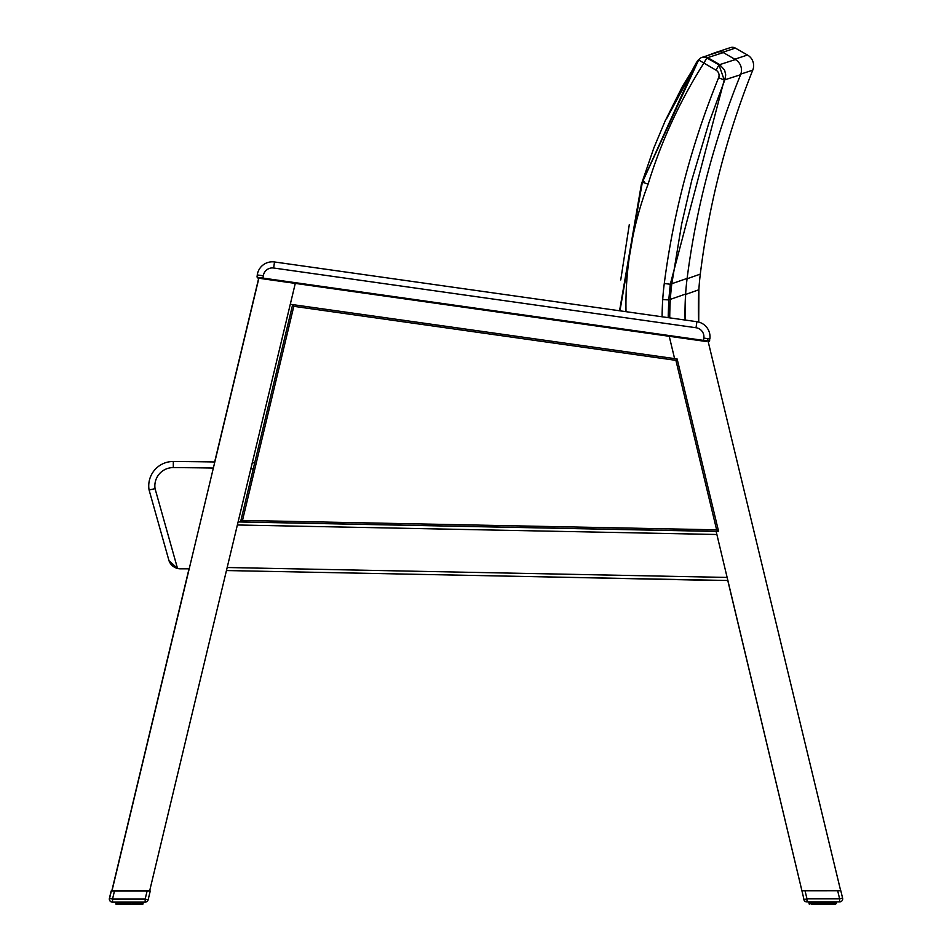 <?xml version="1.0" encoding="UTF-8"?>
<svg xmlns="http://www.w3.org/2000/svg" width="952" height="952" viewBox="0 0 952 952"><rect width="100%" height="100%" fill="white"/><g stroke="black" fill="none" stroke-linecap="round" stroke-linejoin="round"><path stroke-width="1.43" d="M641.565 184.224L619.621 310.768M697.566 61.678L682.441 86.406L665.151 120.963L653.953 147.667L641.41 184.164L619.562 310.768L274.509 261.967A15.256 15.256 0 0 0 257.266 274.938L257.064 276.972M697.114 61.392L697.126 61.404A6.105 6.045 -116.5 0 1 698.958 59.512A6.105 6.105 0 0 0 697.114 61.392L641.41 184.164L619.562 310.768L274.509 261.967L619.562 310.768M717.118 52.455A6.105 6.045 -108.7 0 0 714.869 52.765A6.105 6.045 -108.7 0 0 714.857 52.765A6.105 6.045 -108.7 0 0 714.75 52.8A6.105 6.045 -108.7 0 1 714.857 52.765A6.105 6.045 -108.7 0 1 714.869 52.765A6.105 6.045 71.5 0 1 714.892 52.753A6.105 6.045 71.5 0 1 717.13 52.455M722.723 52.277L735.361 48.1A6.105 6.105 0 0 0 730.315 47.636M735.361 48.1L747.487 55.026L734.777 59.203M740.823 74.078L752.758 70.162A12.209 12.209 0 0 0 747.487 55.026M752.758 70.162A820.422 819.565 167.5 0 0 700.303 274.116A244.164 244.164 0 0 0 698.875 289.765A302.879 302.879 0 0 0 698.72 322.073L698.875 289.765L685.595 294.454M700.303 274.116L687.07 278.769M258.706 278.234L214.652 461.97A3680.349 3680.349 0 0 0 173.323 461.494A24.419 24.419 0 0 0 149.083 489.982A24.419 24.419 0 0 1 173.323 461.494A24.419 24.419 0 0 0 149.083 489.982L168.992 560.68L170.456 563.548L168.992 560.68A12.209 12.209 0 0 0 177.524 568.451A12.209 12.209 0 0 1 169.159 561.133M254.708 462.862A3680.349 3680.349 0 0 0 252.28 462.803A3680.349 3680.349 0 0 1 254.708 462.862A3680.349 3680.349 0 0 0 252.28 462.803M168.992 560.68L177.524 568.451A12.209 12.209 0 0 0 180.499 568.82L189.031 568.82L111.789 891.001M651.132 530.109A48.838 48.838 0 0 0 651.12 530.062A48.838 48.838 0 0 1 651.132 530.109A48.838 48.838 0 0 1 651.132 530.133A48.838 48.838 0 0 0 651.12 530.062L667.685 530.454M708.205 341.72A0.738 0.619 -82 0 0 708.645 341.113L709.859 338.948A15.256 15.256 0 0 0 698.72 322.073A15.256 15.256 0 0 1 709.859 338.948A15.256 15.256 0 0 0 696.888 321.705A15.256 15.256 0 0 1 709.859 338.948A15.256 15.256 0 0 0 696.888 321.705L274.509 261.967A15.256 15.256 0 0 0 257.266 274.938A15.256 15.256 0 0 1 274.509 261.967L273.652 268.012L696.031 327.738A9.151 9.151 0 0 1 703.826 338.091L703.492 340.388L257.837 277.365L257.052 276.449L258.349 278.174A0.738 0.619 -82 0 1 257.837 277.365M257.813 277.996L262.883 278.817L263.311 275.794L257.266 274.938L257.195 277.341M804.012 899.521L727.78 580.494M171.991 565.369L170.468 563.572L171.991 565.369M177.524 568.451L155.057 488.662L149.083 489.982A24.419 24.419 0 0 1 173.323 461.494A3680.349 3680.349 0 0 1 214.819 461.97A3680.349 3680.349 0 0 0 173.323 461.494A24.419 24.419 0 0 0 149.083 489.982A24.419 24.419 0 0 1 173.323 461.494L173.288 467.599A3674.244 3674.244 0 0 1 213.355 468.051M702.909 57.096A6.105 6.045 71.8 0 0 702.814 57.12A6.105 6.045 71.8 0 1 702.814 57.12A6.105 6.045 71.8 0 1 702.909 57.096A6.105 6.045 71.8 0 0 702.814 57.12A6.105 6.045 71.8 0 0 702.79 57.132A6.105 6.045 71.8 0 0 702.683 57.168A6.105 6.045 -108.4 0 1 702.766 57.132A6.105 6.045 -108.4 0 0 702.766 57.132A6.105 6.045 -108.4 0 0 702.671 57.168A6.105 6.045 -108.4 0 1 702.766 57.132A6.105 6.045 -108.4 0 0 702.766 57.132A6.105 6.045 -108.4 0 0 702.671 57.168A6.105 6.045 71.8 0 1 702.79 57.132A6.105 6.045 71.8 0 1 702.814 57.12A6.105 6.045 71.8 0 1 707.705 57.644L723.306 52.574A6.105 6.105 0 0 0 718.26 52.086M180.499 568.82L189.198 568.82M626.011 311.673A344.207 340.816 -20.2 0 1 648.11 184.153L642.362 182.189L619.942 310.816M648.11 184.153A499.05 494.338 -21.4 0 1 703.802 63.237L706.801 57.953A6.105 6.045 -108.9 0 0 698.673 59.976L715.987 70.15L718.986 64.879L706.801 57.953A5368.792 700.767 -90 0 1 707.693 57.656A6.105 6.045 -108.4 0 0 702.778 57.132A6.105 6.045 -108.4 0 1 702.778 57.132L702.79 57.132A6.105 6.045 71.8 0 0 702.79 57.132A6.105 6.045 -108.4 0 1 702.897 57.096A6.105 6.045 -108.4 0 0 702.79 57.132L702.897 57.096M702.766 57.144L701.826 57.453A6.105 6.105 0 0 0 698.649 59.964L642.338 182.177L619.895 310.804M707.693 57.656L719.688 64.641A5361.807 699.851 90 0 0 718.986 64.879L724.234 80.016A5346.646 697.875 -90 0 1 724.841 79.813L740.585 74.72A12.209 12.209 0 0 0 735.384 59.559L719.688 64.641L724.615 70.103L725.721 74.934L724.841 79.813L725.721 74.934L724.615 70.103L719.688 64.641M715.987 70.15A6.164 6.105 -18.8 0 1 718.617 77.731L724.234 80.016L670.291 284.255L668.768 299.928A5127.317 669.244 -90 0 1 670.339 299.368L685.618 294.049A302.879 302.879 0 0 0 685.083 320.027L685.618 294.049A244.164 244.164 0 0 1 687.118 278.412L671.826 283.708A5142.954 671.291 90 0 0 670.291 284.255L664.282 283.482A252.363 250.067 158.5 0 0 662.723 299.535L668.768 299.928L668.161 317.635M723.306 52.574L735.384 59.559M644.207 181.546A5245.02 684.607 -90 0 0 642.374 182.189L698.649 59.964M740.585 74.72A820.422 819.565 167.8 0 0 687.118 278.412M709.299 341.232L709.645 340.495L709.299 341.232M262.883 278.817L706.17 341.506L703.397 341.113L703.492 340.388L708.645 341.113M716.642 529.836L718.593 531.394L677.146 358.987L675.908 360.356L716.642 529.836L242.486 520.423L240.559 521.91L718.593 531.394M677.146 358.987L292.657 304.616L240.559 521.91M242.486 520.423L293.811 306.318L292.657 304.616M674.599 358.63L669.232 336.282L674.599 358.618L290.289 304.271L295.287 283.399L149.619 891.012L147.108 891.012L150.237 891.012L148.143 899.783L145.168 899.069L145.168 902.115A3.046 3.046 0 0 0 148.143 899.783M111.943 891.024L259.039 277.532M707.455 338.603L840.676 890.774M839.628 901.913A3.046 3.046 0 0 0 842.603 898.141L839.628 898.855L837.701 890.798L805.047 890.81L806.987 898.866L839.628 898.855L839.628 901.913L806.987 901.913A3.046 3.046 0 0 1 804.023 899.581A3.046 3.046 0 0 0 806.987 901.913A3.046 3.046 0 0 1 806.487 901.877A3.046 3.046 0 0 0 806.987 901.913L806.987 898.866L804.023 899.581L716.13 531.347M727.935 580.494L226.445 570.545M238.095 521.934L716.142 531.418M712.239 580.22A17.552 17.552 -88.8 0 1 709.847 580.327L561.835 577.221M712.144 580.22A17.552 17.552 -88.8 0 1 709.752 580.327M711.025 580.196A17.552 17.552 -88.8 0 1 709.799 580.208L491.482 575.805M714.083 580.22A17.552 17.552 -88.8 0 1 713.024 580.232L713.238 580.232A17.552 17.552 91.2 0 0 714.309 580.22M713.024 580.232L618.598 578.328M130.269 902.127L130.317 904.4L136.612 904.388L136.945 902.127M122.058 902.127L122.391 904.4L121.071 904.4L130.317 904.4M140.206 902.127L140.206 903.9L138.778 904.388L142.74 904.388L143.062 902.115L143.062 903.9L141.598 904.388M138.183 902.127L137.933 904.388L141.765 903.9L140.991 903.9L140.991 902.127L140.991 903.9L139.873 904.388L139.182 902.127M119.821 902.127L120.226 904.4L118.798 903.912L118.798 902.127M117.953 902.127L118.464 904.4L117.239 903.912L117.239 902.127M115.942 903.912L115.942 902.127L116.251 904.4L117.643 904.4M128.758 904.4L123.379 904.4L123.224 902.127M142.74 904.388L143.24 902.115L142.562 904.388M135.779 902.127L135.624 904.4L134.137 904.4L134.375 902.127M823.432 901.913L823.48 904.186L816.542 904.186L819.113 904.186L819.053 901.913M828.942 901.913L828.787 904.186L825.884 903.698L829.775 904.186L830.096 901.913M811.616 904.186L816.542 904.186L811.616 904.186L811.104 901.913M809.593 904.186L809.105 901.913L809.093 903.698M834.916 901.913L834.916 903.686L833.702 904.174L835.356 904.174M833.369 901.913L833.369 903.686L831.917 904.186L833.595 904.174M831.346 901.913L831.096 904.186L833.036 904.186M832.417 901.913L832.417 903.686L831.096 904.186L827.288 904.186L827.538 901.913M836.38 903.686L836.38 901.913L836.391 903.686M826.265 901.913L826.205 904.186L823.397 904.186L824.611 904.186L824.753 901.913M819.065 904.186L816.542 904.186L818.03 904.186L816.542 904.186L816.376 901.913M112.526 902.127L112.526 899.081L145.168 899.069L147.108 891.012L111.324 891.024L109.563 898.367A3.046 3.046 0 0 0 112.526 902.127L145.168 902.115M114.454 891.024L112.526 899.081L109.397 898.343A3.046 3.046 0 0 0 112.015 902.091M136.957 891.012L134.256 891.012M142.193 904.388L142.776 902.115M121.904 903.912L122.391 904.4L121.071 904.4L121.904 903.912L121.892 902.127L121.904 903.912L123.379 904.4M118.464 904.4L119.178 903.912L117.584 903.912L117.584 902.127M116.263 904.4L115.787 902.127L116.251 904.4M124.629 902.127L124.867 904.4L122.058 903.912M121.071 904.4L120.166 904.4L121.071 904.4L120.821 902.127M116.679 904.4L116.227 902.127M116.513 902.127L116.513 903.912L116.668 902.127L117.239 903.912M133.101 902.127L133.054 904.4L131.447 904.4L133.101 904.4L131.447 904.4M142.491 902.127L142.324 904.388L141.36 904.388L142.336 903.9L142.312 902.127L142.336 903.9L141.36 904.388M137.933 904.388L133.054 904.4M803.036 890.81L805.047 890.81M837.701 890.798L840.83 890.798L842.603 898.141M814.864 890.81L821.219 890.798M809.831 904.186L810.402 901.913M810.747 901.913L810.747 903.698L811.163 901.913L811.163 903.698L813.413 904.186M812.984 901.913L813.377 904.186L816.542 904.186M834.916 903.686L836.225 903.686L836.213 901.913L835.487 904.174L835.939 901.913M831.096 904.186L829.775 904.186L831.941 904.186L832.441 901.913M835.642 901.913L834.987 904.174M823.087 901.913L823.087 903.698L821.85 904.186M817.78 901.913L818.03 904.186L816.471 904.186M808.926 901.913L809.414 904.186L808.938 901.913M812.294 904.186L811.961 901.913M814.234 904.186L813.329 904.186L814.376 903.698L813.984 901.913M815.221 901.913L815.555 904.186L814.376 903.698L814.376 901.913M116.108 904.376L115.62 902.127L116.108 904.376M809.271 904.162L808.783 901.913L809.259 904.162M109.397 898.343L111.158 891.001L111.955 891.001M803.857 899.557A3.046 3.046 0 0 0 806.487 901.877M250.828 468.872A3674.244 3674.244 0 0 1 253.256 468.931M155.057 488.662A18.314 18.314 0 0 1 173.288 467.599M718.617 77.731A830.715 823.456 156 0 0 664.282 283.482M662.723 299.535A312.327 309.174 160.7 0 0 662.104 316.778M669.744 317.861A303.521 300.915 90 0 1 670.339 299.368A244.664 242.57 90 0 1 671.826 283.708L681.632 224.148L691.818 180.035L709.121 122.237L724.841 79.813M263.311 275.794A9.151 9.151 0 0 1 273.652 268.012L696.031 327.738L696.888 321.705M709.859 338.948L703.826 338.091M293.811 306.318L675.908 360.356M227.171 567.511L727.197 577.424M716.88 534.488L237.369 524.98M118.012 902.127L118.012 903.912L118.012 902.127M119.178 902.127L119.178 903.912L119.714 902.127L119.738 903.912L121.213 903.912L121.213 902.127M124.629 903.912L125.902 903.912L125.902 902.127M127.401 902.127L127.401 903.912L128.734 903.912L128.734 902.127M131.9 902.127L131.9 903.912L131.602 902.127M137.79 902.127L137.79 903.9L139.182 903.9M141.765 902.127L141.765 903.9L141.42 902.127M123.617 903.912L123.617 902.127M124.391 902.127L124.391 903.912M127.401 903.912L125.902 903.912M126.283 903.912L126.283 902.127M127.104 902.127L127.104 903.912M129.079 902.127L128.734 903.912M130.269 903.912L129.924 902.127M132.721 902.127L132.721 903.912M134.613 903.9L134.613 902.127M135.386 902.127L135.386 903.9M137.1 903.9L137.1 902.127L137.1 903.9M139.266 903.9L139.266 902.127L138.778 904.388L139.873 904.388M139.825 902.127L139.825 903.9M823.432 903.698L825.063 903.698L825.051 901.913M827.776 903.698L827.776 901.913M832.334 903.686L832.334 901.913M832.988 901.913L832.988 903.686L834.154 903.686L834.154 901.913L834.583 903.686L834.571 901.913M835.463 903.686L835.463 901.913M809.676 901.913L809.676 903.698L809.378 901.913M820.564 901.913L820.564 903.698L821.897 903.698L821.885 901.913M825.884 901.913L825.884 903.698L827.538 903.698M828.549 901.913L828.549 903.698M830.263 903.698L830.263 901.913L830.263 903.698M830.941 901.913L831.346 903.698M812.33 901.913L812.33 903.698L812.877 901.913L812.984 903.698M815.221 903.698L815.055 901.913L815.055 903.698M816.78 903.698L816.78 901.913M817.554 901.913L817.554 903.698M819.434 901.913L819.053 903.698M820.564 903.698L820.267 901.913M822.242 901.913L821.897 903.698M714.857 52.765L706.919 55.787M665.424 120.309L696.459 62.451M714.892 52.753L730.422 47.6M702.79 57.132L718.367 52.051M666.709 118.488L697.411 61.916M629.308 224.553L620.74 279.936M134.137 904.4L135.696 904.388L134.137 904.4M828.787 904.186L827.288 904.186L828.787 904.186M141.051 902.127L140.539 904.388M834.214 901.913L833.702 904.174M835.487 903.686L835.487 901.913"/></g></svg>
